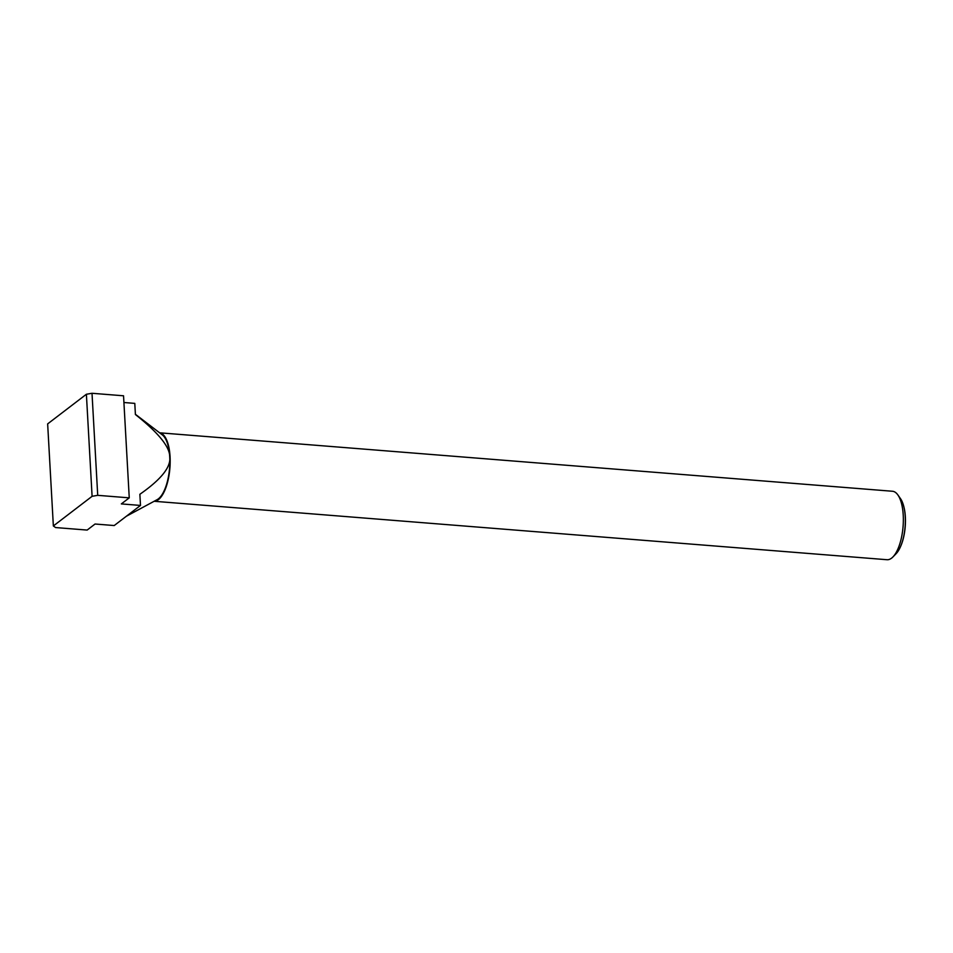 <?xml version="1.0" encoding="UTF-8"?>
<svg xmlns="http://www.w3.org/2000/svg" width="953" height="953" viewBox="0 0 953 953"><rect width="100%" height="100%" fill="white"/><g stroke="black" fill="none" stroke-linecap="round" stroke-linejoin="round"><path stroke-width="1.43" d="M159.604 432.805L892.485 491.26A34.344 13.366 94.6 0 1 897.857 494.917A34.344 13.366 94.6 0 1 903.23 515.18A34.344 13.366 94.6 0 1 892.913 556.969A34.344 13.366 94.6 0 1 887.029 559.721L154.148 501.278A34.344 13.366 94.6 0 0 170.063 456.713A34.344 13.366 94.6 0 0 159.616 432.817M892.913 556.969L896.058 553.753A30.532 11.877 -85.4 0 0 900.263 547.213A30.532 11.877 -85.4 0 0 905.231 516.597A30.532 11.877 -85.4 0 0 903.575 505.709A30.532 11.877 -85.4 0 0 900.454 498.586L897.857 494.917M903.658 506.007A29.698 11.555 94.6 0 1 903.73 506.305A29.698 11.555 94.6 0 1 905.35 516.895A29.698 11.555 94.6 0 1 900.514 546.653A29.698 11.555 94.6 0 1 900.394 546.927M123.926 402.511L134.79 403.381L135.409 414.531C158.543 432.9 169.979 447.052 169.729 456.964C171.099 467.006 161.14 479.454 139.865 494.285L140.496 505.435L114.217 525.544L95.062 524.019L87.152 530.071L55.619 527.557L53.356 525.961L92.096 496.31L97.718 495.334L129.251 497.847L121.341 503.911L140.496 505.435M135.397 414.281L162.344 434.902A33.486 13.032 94.6 0 1 169.729 456.964A33.486 13.032 94.6 0 1 157.174 499.646L126.404 516.216M129.251 497.847L123.545 395.793L92.012 393.279L86.389 394.256L47.65 423.894L53.356 525.961M92.096 496.31L86.389 394.256M92.012 393.279L97.718 495.334M903.73 506.305L903.575 505.709"/></g></svg>
